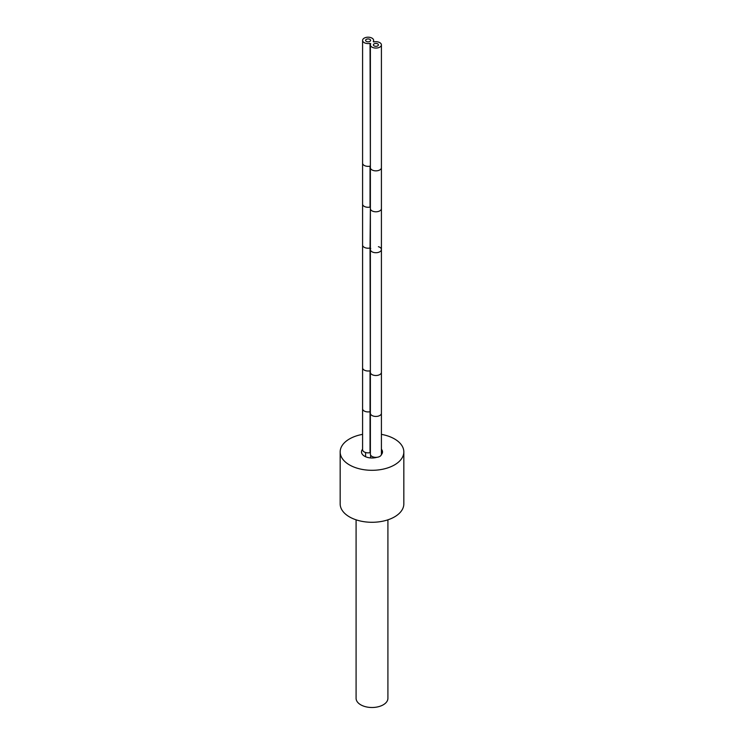 <?xml version="1.0" encoding="UTF-8"?>
<svg xmlns="http://www.w3.org/2000/svg" width="744" height="744" viewBox="0 0 744 744"><rect width="100%" height="100%" fill="white"/><g stroke="black" fill="none" stroke-linecap="round" stroke-linejoin="round"><path stroke-width="1.12" d="M340.166 451.924A31.834 18.377 180 0 0 359.817 468.906A31.834 18.377 180 0 0 394.506 464.916A31.834 18.377 0 0 0 403.834 451.924L403.834 503.902A31.834 18.377 0 0 1 394.506 516.903A31.834 18.377 180 0 1 359.817 520.884A31.834 18.377 180 0 1 340.166 503.902L340.166 451.924A31.834 18.377 180 0 1 349.494 438.932A31.834 18.377 0 0 1 362.588 434.366M356.088 519.824L356.088 698.309A15.912 9.188 180 0 0 365.909 706.8A15.912 9.188 180 0 0 383.253 704.81A15.912 9.188 0 0 0 387.912 698.309L387.912 519.824M381.337 454.705A10.5 6.064 0 0 0 382.5 451.924A10.5 6.064 0 0 0 381.412 449.237M376.817 457.318A10.5 6.064 180 0 1 361.5 451.924A10.5 6.064 180 0 1 362.588 449.237M403.834 451.924A31.834 18.377 0 0 0 381.412 434.366M370.038 452.659L370.038 370.8A5.515 3.181 0 0 1 362.588 367.815L362.588 449.674A5.515 3.181 0 0 0 370.038 452.659L370.382 452.65M370.382 454.175A5.515 3.181 0 0 0 375.897 457.365A5.515 3.181 0 0 0 381.412 454.175L381.412 413.246A5.515 3.181 0 0 1 375.897 416.435A5.515 3.181 0 0 1 370.382 413.246L370.382 454.175M370.735 248.412A5.515 3.181 0 0 0 370.382 249.528A5.515 3.181 0 0 0 375.897 252.718A5.515 3.181 0 0 0 381.412 249.528A5.515 3.181 0 0 0 378.408 246.692M362.588 367.815L362.588 245.027A5.515 3.181 0 0 0 370.038 248.012L370.382 207.074M362.588 204.098A5.515 3.181 0 0 0 370.038 207.083L370.038 166.154A5.515 3.181 0 0 1 362.588 163.168L362.588 245.027A5.515 3.181 0 0 0 370.038 248.012L370.382 370.791M370.382 249.528A5.515 3.181 0 0 0 375.897 252.718A5.515 3.181 0 0 0 381.412 249.528L381.412 208.599A5.515 3.181 0 0 1 375.897 211.789A5.515 3.181 0 0 1 370.382 208.599L370.382 372.316A5.515 3.181 0 0 0 375.897 375.506A5.515 3.181 0 0 0 381.412 372.316L381.412 413.246M370.735 43.766A5.515 3.181 0 0 0 370.382 44.882A5.515 3.181 0 0 0 375.897 48.072A5.515 3.181 0 0 0 381.412 44.882A5.515 3.181 0 0 0 373.962 41.906L373.265 41.506A5.515 3.181 0 0 0 373.618 40.381A5.515 3.181 0 0 0 368.103 37.2A5.515 3.181 0 0 0 362.588 40.381A5.515 3.181 0 0 0 370.038 43.366L370.735 43.766M377.673 43.859A2.511 1.451 180 0 1 378.408 44.882A2.511 1.451 180 0 1 376.855 46.221A2.511 1.451 180 0 1 374.13 45.905A2.511 1.451 180 0 1 373.395 44.882A2.511 1.451 180 0 1 374.939 43.552A2.511 1.451 180 0 1 377.673 43.859M369.87 39.358A2.511 1.451 180 0 1 370.605 40.381A2.511 1.451 180 0 1 369.061 41.72A2.511 1.451 180 0 1 366.327 41.404A2.511 1.451 180 0 1 365.592 40.381A2.511 1.451 180 0 1 367.145 39.051A2.511 1.451 180 0 1 369.87 39.358M362.588 408.744A5.515 3.181 0 0 0 370.038 411.73L370.382 411.72M370.038 43.366L370.382 166.145M370.382 208.599L370.382 167.67A5.515 3.181 0 0 0 375.897 170.86A5.515 3.181 0 0 0 381.412 167.67L381.412 208.599M370.382 372.316L370.382 413.246M381.412 372.316L381.412 249.528M370.605 455.068L370.605 457.941M365.592 452.51L365.592 456.732M373.395 457.011L373.395 457.941M381.412 167.67L381.412 44.882M370.382 167.67L370.382 44.882M373.618 41.915L373.618 40.381M362.588 163.168L362.588 40.381"/></g></svg>
